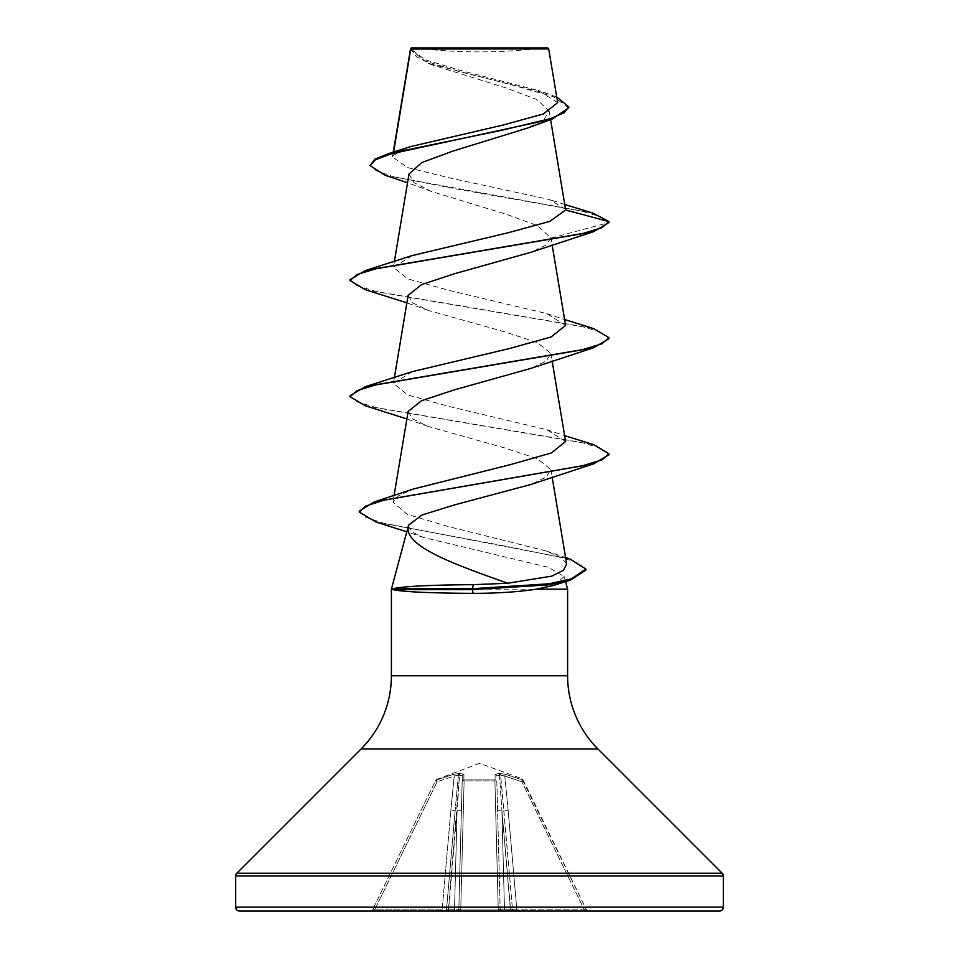 <?xml version="1.0" encoding="UTF-8"?>
<svg xmlns="http://www.w3.org/2000/svg" width="959" height="959" viewBox="0 0 959 959"><rect width="100%" height="100%" fill="white"/><g stroke="black" fill="none" stroke-linecap="round" stroke-linejoin="round"><path stroke-width="0.72" stroke-dasharray="4.79 3.6" d="M436.537 779.931L437.16 781.705L435.422 780.902L437.16 781.705L436.537 779.931L453.643 774.273L459.721 773.469L463.916 774.273L463.88 779.931L495.12 779.931A1.942 1.834 -1.5 0 1 496.834 781.705L500.166 909.156L496.834 781.705A1.942 0.851 -1.5 0 0 494.892 780.902L498.272 909.959L500.166 909.156L498.272 909.959L498.272 911.05L584.007 911.05L460.728 911.05L498.272 911.05L498.272 909.959L460.728 909.959L458.834 909.156L462.31 776.047L458.834 909.156L462.31 776.047L458.834 909.156L460.728 909.959L460.728 911.05L456.892 911.05L460.728 911.05L464.108 780.902A1.942 0.851 1.5 0 0 462.166 781.705A1.942 0.851 1.5 0 1 463.952 780.902A1.942 0.851 1.5 0 1 464.108 780.902L494.892 780.902L464.108 780.902L460.728 909.959L498.272 909.959L494.892 780.902A1.942 0.851 -1.5 0 1 495.048 780.902A1.942 0.851 -1.5 0 1 496.834 781.705A1.942 1.834 -1.5 0 0 495.12 779.931L495.084 774.273L499.279 773.469L505.357 774.273L522.463 779.931L521.912 778.732L522.463 779.931L505.357 774.273L499.279 773.469L495.084 774.273L495.12 779.931L463.88 779.931L463.916 774.273L459.721 773.469L453.643 774.273L436.537 779.931L437.088 778.732L436.537 779.931A1.942 1.918 -154 0 0 435.41 780.902L372.476 909.959L435.41 780.902A1.942 1.918 26 0 1 436.537 779.931M523.003 779.703L586.524 909.959L521.912 778.732L479.5 763.292L435.997 779.703M415.834 47.95A517.86 517.86 0 0 0 543.166 47.95L415.834 47.95L543.166 47.95M408.354 525.916L411.483 531.742L423.47 537.46L548.392 567.296L564.24 576.623L565.582 581.634M567.608 589.186L391.392 589.186M565.618 209.398L549.447 199.544L451.09 178.242L407.755 167.621L392.435 157.024L393.61 152.061M410.644 48.573L416.482 56.845L432.857 65.128L506.172 87.988L536.501 99.388L549.111 110.764L544.077 119.503L527.054 128.218M409.013 173.999L414.048 182.666L431.035 191.32L506.448 214.325L537.831 225.797L550.934 238.108L545.731 245.204L530.902 252.301M408.138 295.36L412.694 302.84L428.098 310.344L504.794 331.862L537.4 342.639L550.862 353.403L546.294 360.896L530.902 368.388M408.138 411.447L412.706 418.939L428.11 426.431L504.83 447.961L537.412 458.726L550.874 469.49L546.294 476.983L530.902 484.475M566.685 564.036L560.847 557.491L546.127 550.946L448.392 526.563L407.203 514.348L392.962 502.12L398.824 495.539L413.569 488.958M565.606 441.5L546.774 429.704L449.483 406.568L407.887 395.024L393.394 383.456L412.238 371.648M565.606 325.413L546.774 313.617L449.507 290.493L407.875 278.925L393.394 267.369L412.238 255.562M393.034 155.526L410.32 146.667M557.682 102.601L538.335 90.53L459.529 70.151L424.897 59.602L410.644 48.777L548.692 48.909M550.934 238.108L608.965 222.56L600.478 216.662L580.171 210.764L385.446 175.389M568.771 107.804L553.259 96.631L513.832 85.471L427.726 63.126L410.392 49.652M592.914 213.114L456.016 188.875L393.502 176.756L376.012 170.702L370.054 164.636M556.747 97.063L547.937 93.79L458.834 71.481L423.243 60.321L410.644 48.777M564.24 576.623L552.983 585.577M239.558 911.05L719.442 911.05M433.732 911.05L446.918 910.067L445.168 911.05L446.918 910.067L446.426 911.05L448.464 911.05L446.426 911.05L446.918 910.067L433.732 911.05L446.426 911.05L370.725 911.05A1.942 1.942 0 0 0 372.476 909.959L374.993 909.156L372.476 909.959A1.942 1.942 0 0 1 370.725 911.05M448.464 911.05L456.892 911.05L448.464 911.05L448.464 909.276L446.522 909.276L455.177 810.415L446.522 909.276L455.177 810.415L446.522 909.276L448.464 909.276L459.529 775.076L458.39 775.076L455.177 810.415L458.39 775.076L459.529 775.076L457.107 810.415L461.423 810.151L457.107 810.415L454.518 909.276L458.834 909.156L448.464 909.276L454.518 909.276L457.107 810.415L448.464 911.05M588.275 911.05A1.942 1.942 0 0 1 586.524 909.959A1.942 1.942 0 0 0 588.275 911.05L584.007 911.05L584.007 909.156L586.524 909.959L584.007 909.156L584.007 911.05M365.223 289.642L581.538 326.408L601.916 332.533L608.965 338.659M365.235 405.741L581.55 442.495L601.916 448.62L608.965 454.746M376.036 522.032L505.081 546.055L563.808 558.054L580.315 564.06L585.961 570.066M350.035 279.644L357.084 285.77L377.462 291.884L593.753 328.637M350.035 395.719L357.084 401.845L377.45 407.971L593.753 444.724M359.265 511.135L365.451 517.105L383.204 523.087L569.91 558.917M411.267 47.95L547.733 47.95M503.823 810.415L512.478 909.276L500.61 775.076L499.471 775.076L501.893 810.415L499.471 775.076L500.61 775.076L503.823 810.415L508.126 810.151L504.782 776.047L508.126 810.151L503.823 810.415M454.218 776.047L450.874 810.151L454.218 776.047L458.39 775.076L454.218 776.047L453.643 774.273L454.218 776.047L437.16 781.705L454.218 776.047M510.536 909.276L512.478 909.276L510.536 909.276L510.536 911.05L501.893 810.415L497.577 810.151L501.893 810.415L504.482 909.276L500.166 909.156L504.482 909.276L504.482 911.05L504.482 909.276L510.536 909.276L504.482 909.276L501.893 810.415L510.536 909.276M523.59 780.902L521.84 781.705L523.59 780.902A1.942 1.918 154 0 0 522.463 779.931L521.84 781.705L522.463 779.931A1.942 1.918 -26 0 1 523.59 780.902M512.478 909.276L516.793 909.156L512.478 909.276A1.942 1.942 0 0 0 514.408 911.05A1.942 1.942 0 0 1 512.478 909.276A1.942 1.942 0 0 0 514.408 911.05A1.942 1.942 0 0 1 512.478 909.276M504.782 776.047L500.61 775.076L504.782 776.047L505.357 774.273L504.782 776.047L521.84 781.705L504.782 776.047M499.471 775.076L496.69 776.047L499.471 775.076A1.942 0.635 99.5 0 0 499.279 773.469A1.942 1.81 64.5 0 1 500.61 775.076A1.942 1.81 64.5 0 0 499.279 773.469A1.942 0.635 99.5 0 1 499.471 775.076M462.31 776.047L459.529 775.076L462.31 776.047A1.942 1.858 -178.5 0 1 463.916 774.273A1.942 1.858 -178.5 0 0 462.31 776.047M442.207 909.156L374.993 909.156L437.16 781.705L374.993 909.156L442.207 909.156L450.874 810.151L455.177 810.415L450.874 810.151L442.207 909.156M496.69 776.047A1.942 1.858 -1.5 0 0 495.084 774.273A1.942 1.858 -1.5 0 1 496.69 776.047M462.166 781.705A1.942 1.834 -178.5 0 1 463.88 779.931A1.942 1.834 -178.5 0 0 462.166 781.705M459.529 775.076A1.942 0.635 80.5 0 1 459.721 773.469A1.942 0.635 80.5 0 0 459.529 775.076M458.39 775.076A1.942 1.81 115.5 0 1 459.721 773.469A1.942 1.81 115.5 0 0 458.39 775.076M500.166 909.156A1.942 1.942 0 0 0 502.108 911.05A1.942 1.942 0 0 1 500.166 909.156A1.942 1.942 0 0 0 502.108 911.05A1.942 1.942 0 0 1 500.166 909.156L502.108 911.05L500.166 909.156M456.892 911.05A1.942 1.942 0 0 0 458.834 909.156L456.892 911.05A1.942 1.942 0 0 0 458.834 909.156L456.892 911.05A1.942 1.942 0 0 0 458.834 909.156A1.942 1.942 0 0 1 456.892 911.05M454.518 911.05L454.518 909.276L454.518 911.05M512.082 910.067L512.574 911.05L512.082 910.067L513.832 911.05L512.082 910.067L525.268 911.05L512.082 910.067M444.592 911.05A1.942 1.942 0 0 0 446.522 909.276A1.942 1.942 0 0 1 444.592 911.05A1.942 1.942 0 0 0 446.522 909.276A1.942 1.942 0 0 1 444.592 911.05M516.793 909.156L516.793 911.05L516.793 909.156L584.007 909.156L521.84 781.705L584.007 909.156L516.793 909.156L508.126 810.151L516.793 909.156M374.993 911.05L374.993 909.156L374.993 911.05M463.88 779.931L464.108 780.902L463.88 779.931M391.392 675.747L567.608 675.747M361.063 748.979L597.937 748.979M236.813 873.229L722.187 873.229M235.674 875.975L723.326 875.975M235.674 907.166L723.326 907.166M494.892 780.902L495.12 779.931L494.892 780.902M393.25 152.181L392.435 157.024M549.123 110.764L550.598 119.575M394.377 261.495L393.394 267.369M550.862 237.245L552.12 244.821M394.377 377.582L393.394 383.456M550.874 353.403L552.12 360.908M394.065 495.563L392.962 502.12M550.874 469.49L552.12 476.995M432.857 65.128L427.726 63.126M431.035 191.32L407.551 182.737M410.368 50.132L410.368 49.173M564.803 204.507L549.447 199.544M547.937 93.79L538.335 90.53M423.47 537.46L406.784 531.765M428.098 310.344L406.88 302.864M428.11 426.431L406.88 418.951M546.127 550.946L565.594 557.515M546.774 429.704L564.623 435.626M546.774 313.617L564.623 319.539"/><path stroke-width="1.44" d="M407.551 182.737L385.446 175.389L370.054 165.607L374.801 159.17L388.395 153.692L410.32 146.667L502.768 125.114L543.309 113.989L557.682 102.601L548.692 48.909L547.733 47.95L411.267 47.95L410.644 48.573M548.692 48.909L410.728 49.041L393.61 152.061M392.962 589.138L392.962 588.694C403.847 586.297 430.627 584.954 473.326 584.678L507.743 583.264C458.222 565.546 402.312 546.51 408.486 525.496L391.392 589.186L392.962 589.138M235.674 907.166A3.884 3.884 0 0 0 239.558 911.05L719.442 911.05A3.884 3.884 0 0 0 723.326 907.166L235.674 907.166L235.674 875.975A3.884 3.884 0 0 1 236.813 873.229L361.063 748.979A103.572 103.572 0 0 0 391.392 675.747L391.392 589.186M565.582 581.634L567.608 589.186L567.608 675.747A103.572 103.572 0 0 0 597.937 748.979L722.187 873.229A3.884 3.884 0 0 1 723.326 875.975L723.326 907.166M408.378 526.035L408.522 525.184L408.378 526.035M392.962 589.186L392.962 589.665C403.619 591.895 430.375 593.118 473.243 593.357C497.074 593.333 518.112 591.943 536.381 589.186L567.608 589.186M370.054 165.607L375.413 159.781L390.709 153.955L552.192 119.024L527.054 128.218L452.672 151.162L421.804 162.598L409.013 173.999L394.377 261.495M564.803 204.507L592.914 213.114L608.965 221.601L608.965 222.56L593.765 231.61L530.902 252.301L454.206 273.818L421.6 284.595L408.138 295.36L394.377 377.582M564.623 319.539L593.753 328.637L608.965 337.688L608.965 338.659L593.765 347.697L530.902 368.388L454.194 389.905L421.588 400.682L408.138 411.447L394.065 495.563M564.623 435.626L593.753 444.724L608.965 453.775L608.965 454.746L593.765 463.784L530.902 484.475L454.41 504.925L421.912 515.055L408.522 525.184M507.743 583.264L551.785 576.131L563.413 570.245L566.685 564.036L552.12 476.995M608.965 453.775L602.168 459.781L582.509 465.798L374.382 501.845L413.569 488.958L510.464 464.624L551.377 452.96L565.606 441.5L552.12 360.908M608.965 337.688L601.904 343.813L581.526 349.939L365.223 386.693L412.238 371.648L509.529 348.525L551.137 336.969L565.606 325.413L552.12 244.821M565.666 209.997L608.965 221.601L601.916 227.727L581.526 233.852L365.223 270.606L412.238 255.562L508.066 232.773L549.831 221.373L565.666 209.997L550.598 119.575M552.192 119.024L568.771 107.804L568.771 106.833L556.747 97.063M410.392 49.652L410.5 48.993M410.608 48.621L410.368 50.132M388.395 153.692L501.845 130.268L550.718 118.556L564.204 112.694L568.771 106.833M565.594 557.515L569.91 558.917L585.961 569.095L585.961 570.066L570.353 580.159L552.983 585.577L536.381 589.186M370.725 911.05L433.732 911.05M584.007 911.05L588.275 911.05M593.765 231.61L377.474 268.352L357.084 274.478L350.035 280.603L365.223 289.642L406.88 302.864M593.765 347.697L377.474 384.439L357.096 390.565L350.035 396.69L365.235 405.741L406.88 418.951M593.765 463.784L384.535 500.023L365.715 506.064L359.265 512.106L376.036 522.032L406.784 531.765M570.353 580.159L547.961 584.918L472.26 589.665L473.326 584.678M365.223 270.606L350.035 279.644L350.035 280.603M365.223 386.693L350.035 395.719L350.035 396.69M374.382 501.845L359.265 511.135L359.265 512.106M585.961 569.095L571.288 578.9L548.92 583.803L472.26 588.694L392.962 588.694M392.962 589.665L472.26 589.665L473.243 593.357M723.326 875.975L235.674 875.975M722.187 873.229L236.813 873.229M597.937 748.979L361.063 748.979M567.608 675.747L391.392 675.747M410.548 48.741L393.25 152.181"/></g></svg>
